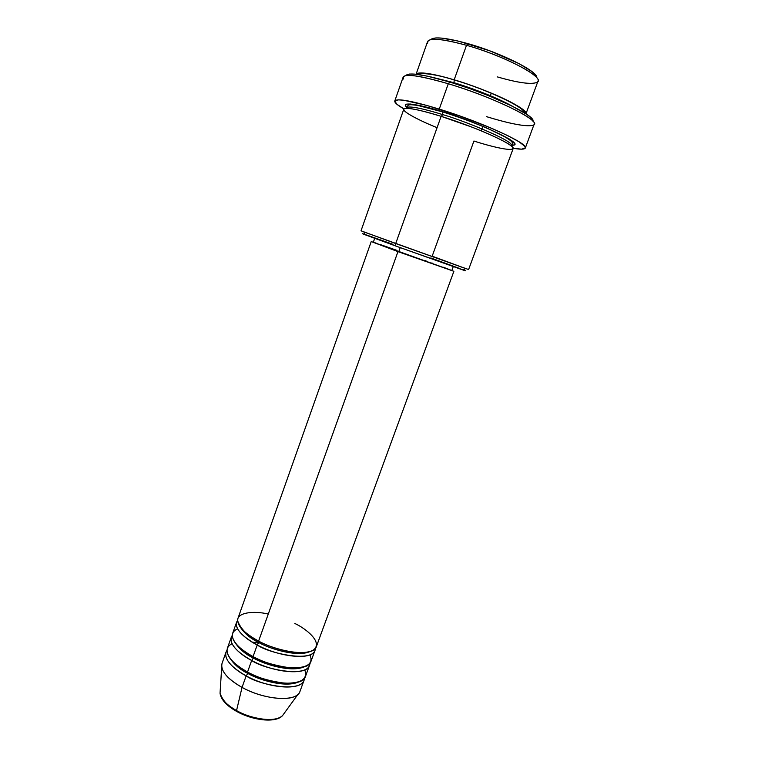 <?xml version="1.0" encoding="UTF-8"?>
<svg xmlns="http://www.w3.org/2000/svg" width="758" height="758" viewBox="0 0 758 758"><rect width="100%" height="100%" fill="white"/><g stroke="black" fill="none" stroke-linecap="round" stroke-linejoin="round"><path stroke-width="1.14" d="M226.017 652.136L226.955 650.364C221.213 658.91 236.297 670.915 246.161 675.871L247.838 673.417C256.953 678.997 284.155 688.103 298.131 682.143C284.155 688.103 256.953 678.997 247.838 673.417L246.161 675.871L242.039 687.383L246.161 675.871C269.317 688.776 301.466 690.794 304.062 680.239L304.46 678.268C303.541 694.442 257.114 684.313 246.161 675.871C231.038 667.201 224.321 659.289 226.017 652.136L222.066 663.307C220.313 670.631 226.964 678.656 242.039 687.383L236.543 710.587C228.3 706.608 222.795 700.837 220.038 693.267C221.004 699.037 226.509 704.807 236.543 710.587L242.039 687.383C229.683 680.4 222.918 673.549 221.724 666.822L220.038 693.267C221.033 699.634 226.528 705.66 236.524 711.345L236.799 711.497M258.885 642.566L259.094 641.353L258.885 642.566C268.18 648.156 296.757 657.565 309.918 651.586C296.757 657.565 268.18 648.156 258.885 642.566L257.218 644.982L258.885 642.566C250.604 638.662 244.228 633.252 239.765 626.335C244.228 633.252 250.604 638.662 258.885 642.566M371.231 241.556L397.959 251.628L258.601 641.097L397.959 251.628L371.231 241.556L237.936 618.424C236.43 625.056 243.318 632.617 258.601 641.097C268.853 647.209 299.391 656.94 312.95 650.345C324.159 642.737 305.588 628.401 294.834 623.464M236.61 622.185L232.621 633.451C231.029 640.311 237.841 648.033 253.058 656.599L257.218 644.982C280.574 657.65 312.647 660.284 314.987 650.402L315.347 648.403C315.205 663.79 268.36 653.244 257.218 644.982C241.954 636.474 235.075 628.875 236.61 622.185L237.605 620.414C231.796 628.297 247.222 640.074 257.218 644.982L253.058 656.599C261.813 661.81 274.32 665.571 290.56 667.893C307.189 668.205 313.679 663.866 310.013 654.874M253.343 658.029L253.56 656.854L253.343 658.029C262.552 663.61 290.437 672.867 304.015 666.888C290.437 672.867 262.552 663.61 253.343 658.029L251.675 660.464L253.343 658.029C245.308 654.182 239.045 648.81 234.554 641.884C239.045 648.81 245.308 654.182 253.343 658.029M231.294 637.194L227.334 648.403C225.657 655.499 232.393 663.373 247.544 672.024L251.675 660.464C274.936 673.246 307.047 675.567 309.51 665.353L309.899 663.373C309.359 679.14 262.723 668.812 251.675 660.464C236.477 651.871 229.683 644.12 231.294 637.194L232.27 635.422C226.5 643.637 241.745 655.537 251.675 660.464L247.544 672.024C256.176 677.245 268.559 680.968 284.686 683.204C301.314 683.451 308.013 679.016 304.782 669.883M247.838 673.417L248.046 672.299L247.838 673.417C240.03 669.646 233.871 664.302 229.371 657.385C233.871 664.302 240.03 669.646 247.838 673.417M427.702 43.111C426.877 37.398 439.811 38.118 466.502 45.29L467.98 43.651C446.595 37.786 434.192 36.431 430.781 39.577M437.082 127.666C417.099 119.669 399.295 109.919 404.611 108.621C409.822 107.333 428.384 112.307 441.128 116.334L471.381 126.918C487.716 133.209 505.359 141.282 511.413 146.048C519.675 153.94 489.251 146.095 473.94 141.016L432.174 256.166L465.658 268.559L363.916 231.939L365.157 234.781L395.695 245.999L395.704 243.545L441.128 116.334C418.103 109.323 405.653 106.973 403.768 109.285L361.016 230.802L395.704 243.545L468.605 269.535L513.128 148.653C516.293 145.365 476.517 127.259 441.128 116.334L395.704 243.545L395.695 245.999L362.352 233.644M365.034 234.487C361.433 233.274 361.481 233.369 365.157 234.781M403.682 79.04C401.086 72.939 415.952 74.511 448.291 83.759L449.807 82.044C423.4 74.388 408.837 72.209 406.108 75.506M454.023 82.717L454.165 79.836C465.08 82.925 479.198 88.089 496.518 95.328C515.099 103.533 524.906 109.692 525.948 113.804C528.582 109.048 489.346 90.174 454.165 79.836L466.502 45.29C443.023 38.876 430.061 37.606 427.607 41.5L416.085 74.256C418.757 71.413 431.444 73.27 454.165 79.836L454.023 82.717C466.947 86.507 494.235 96.095 512.522 106.291C494.235 96.095 466.947 86.507 454.023 82.717L453.796 83.266L454.023 82.717L431.245 77.022L454.023 82.717M441.317 116.391L442.634 114.591C459.073 119.015 513.479 140.391 511.811 145.763L511.517 146.142L511.811 145.763C513.479 140.391 459.073 119.015 442.634 114.591L442.757 111.796C462.778 116.741 530.316 145.129 511.972 145.309L514.218 144.873L514.682 143.65L509.224 138.989L486.532 127.846L465.08 119.376L442.757 111.796L442.634 114.591C429.388 110.374 408.202 104.841 406.629 107.901L406.629 107.901C408.202 104.841 429.388 110.374 442.634 114.591L441.317 116.391M398.717 251.874L400.233 247.648L398.717 251.874L451.815 270.559L373.306 242.295L398.717 251.874M482.884 126.311L481.235 130.84L482.884 126.311M525.322 148.009L534.144 124.179C538.474 119.177 491.07 96.408 448.291 83.759C420.652 75.724 405.615 73.488 403.18 77.032L394.776 101.004C396.984 98.123 411.802 100.823 439.252 109.105L448.291 83.759L439.252 109.105C481.747 122.114 529.283 143.973 525.322 148.009C524.612 149.459 520.557 149.544 513.166 148.265L521.504 149.165L525.294 148.094L524.716 146.218L519.031 141.774L507.822 135.673L491.961 128.434L459.329 115.785L426.934 105.457L403.588 100.217L398.158 99.838L394.757 101.098L396.993 104.339L403.986 108.953C397.476 105.229 394.406 102.576 394.776 101.004M491.307 93.101L490.151 96.304L491.307 93.101M232.052 643.703C218.304 650.686 236.003 666.689 247.544 672.024C270.72 684.9 302.859 686.994 305.427 676.524L309.51 665.353M236.524 711.345C252.784 720.574 275.609 723.17 282.45 715.732C272.747 724.411 244.616 716.102 236.543 710.587C253.03 719.967 276.319 722.412 282.45 715.732L298.008 694.29C290.873 702.012 262.363 698.743 242.039 687.383C265.12 700.373 297.297 702.164 299.988 691.362L304.062 680.239M282.45 715.732L284.004 713.6M227.788 704.987L231.986 708.304M242.626 714.188L248.633 716.5L260.761 719.389L271.411 719.636M432.183 38.62L435.907 37.938L441.582 38.108L457.936 41.008L489.677 50.786L519.116 63.663L531.841 71.517L535.309 74.72L536.711 77.288M525.967 113.814L537.962 81.229C542.008 75.62 502.563 55.381 466.502 45.29L454.165 79.836C440.474 75.639 418.729 70.494 416.104 74.256M406.572 74.947L409.528 74.057L414.92 74.142L427.228 76.132L449.807 82.044L469.297 88.421L488.825 95.773L511.517 105.788L526.924 114.458L531.131 117.831L532.855 120.399M406.79 107.437L405.284 104.964L406.762 104.102L410.353 104.035L423.457 106.395L442.757 111.796C425.844 106.215 396.273 99.431 407.984 108.403M430.809 257.938L459.85 268.569M465.535 270.758L395.695 245.999L462.882 269.962C466.615 271.222 466.71 271.174 463.166 269.82L463.602 269.99M366.275 234.914L393.032 244.351M397.959 251.628L453.881 271.307L397.959 251.628M373.997 242.456L376.139 243.147M379.625 244.322L396.472 250.216M425.475 260.638L426.034 260.847M431.804 262.95L432.723 263.291M443.477 267.271L451.683 270.473M268.285 614.046C252.907 610.436 236.752 612.748 237.614 620.717C240.76 629.235 247.762 636.028 258.601 641.097C281.995 653.737 314.049 656.447 316.361 646.659L453.881 271.307M237.595 628.799C223.402 635.261 241.376 651.264 253.058 656.599C276.338 669.352 308.44 671.759 310.884 661.62L314.987 650.402M532.855 121.138C536.37 116.002 490.786 94.134 449.807 82.044L448.291 83.759C496.168 97.896 546.044 123.27 532.476 125.411C525.389 126.747 510.039 123.819 486.399 116.628M536.74 77.723C538.464 71.678 501.389 52.984 467.98 43.651L466.502 45.29C505.956 56.3 547.134 78.614 536.863 82.414C531.131 84.688 517.913 82.83 497.201 76.861M258.63 643.154L252.035 642.045M418.634 74.578C417.194 72.607 433.188 73.138 454.279 79.997C486.882 89.359 525.948 108.015 523.797 112.44M406.459 108.375L408.041 105.353C408.922 105.002 408.666 104.149 417.753 105.438L442.89 111.966C465.516 119.167 484.817 126.719 500.792 134.621C515.44 142.637 512.351 142.874 511.811 145.763L511.631 146.237M374.708 238.334L373.306 242.295M453.256 266.617L451.815 270.559M465.658 268.559L462.882 269.962"/></g></svg>
